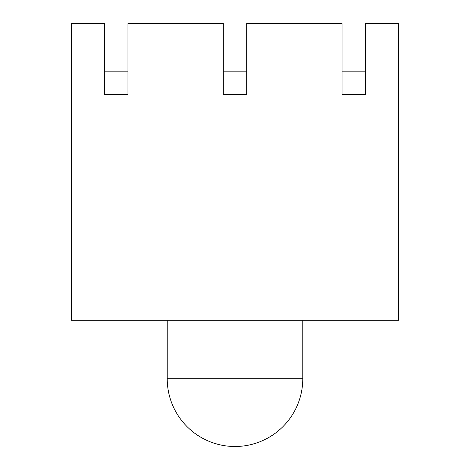 <?xml version="1.0" encoding="UTF-8"?>
<svg xmlns="http://www.w3.org/2000/svg" width="470" height="470" viewBox="0 0 470 470"><rect width="100%" height="100%" fill="white"/><g stroke="black" fill="none" stroke-linecap="round" stroke-linejoin="round"><path stroke-width="0.7" d="M398.589 23.5L398.589 320.299L71.411 320.299L71.411 23.5L104.593 23.5L104.593 94.546L127.963 94.546L127.963 23.5L223.315 23.5L223.315 94.546L246.685 94.546L246.685 23.5L342.037 23.5L342.037 94.546L365.407 94.546L365.407 23.5L398.589 23.5M104.593 71.176L127.963 71.176M223.315 71.176L246.685 71.176M342.037 71.176L365.407 71.176M302.774 378.726A67.774 67.774 0 0 1 235 446.5A67.774 67.774 0 0 1 167.226 378.726L302.774 378.726L302.774 320.299M167.226 378.726L167.226 320.299"/></g></svg>
